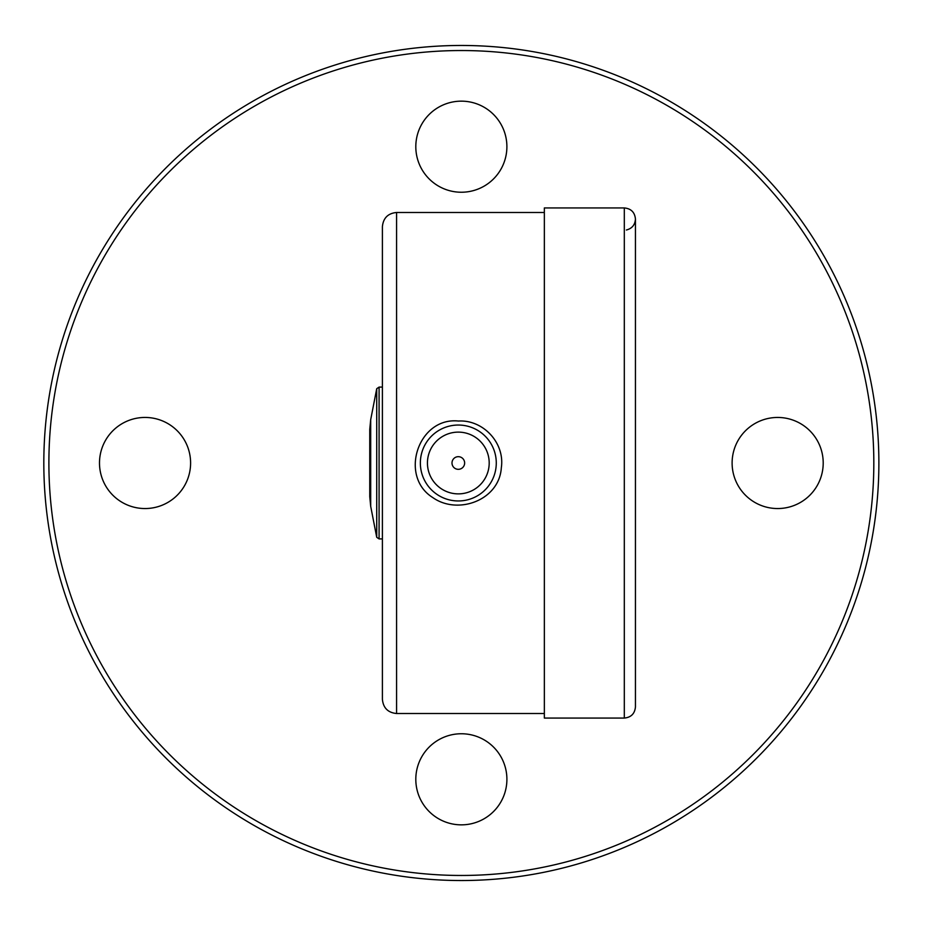 <?xml version="1.0" encoding="UTF-8"?>
<svg xmlns="http://www.w3.org/2000/svg" width="926" height="926" viewBox="0 0 926 926"><rect width="100%" height="100%" fill="white"/><g stroke="black" fill="none" stroke-linecap="round" stroke-linejoin="round"><path stroke-width="1.39" d="M544.349 713.518L396.571 713.518C387.971 712.673 383.248 707.95 382.403 699.338L382.403 226.662C383.248 218.05 387.971 213.327 396.571 212.482L396.571 713.518M458.37 421.029C418.263 416.862 398.631 476.358 432.801 497.575C457.664 515.261 499.288 500.457 501.336 467.676C505.029 442.709 482.874 419.478 458.358 421.041M624.309 207.933L624.309 718.067L544.349 718.067L544.349 207.933L624.309 207.933C631.081 208.593 634.785 212.297 635.444 219.068L635.444 219.068C635.039 224.879 632.018 228.525 626.381 230.007M873.82 463A412.464 412.464 0 0 1 255.125 820.205A412.464 412.464 0 0 1 255.125 105.796A412.464 412.464 0 0 1 873.82 463M506.904 779.31A45.548 45.548 0 0 1 438.577 818.746A45.548 45.548 0 0 1 438.577 739.862A45.548 45.548 0 0 1 506.904 779.31M145.046 508.548A45.548 45.548 0 0 1 105.599 440.22A45.548 45.548 0 0 1 184.494 440.22A45.548 45.548 0 0 1 145.046 508.548M415.809 146.69A45.548 45.548 0 0 1 484.124 107.254A45.548 45.548 0 0 1 484.124 186.138A45.548 45.548 0 0 1 415.809 146.69M777.655 417.452A45.548 45.548 0 0 1 817.102 485.78A45.548 45.548 0 0 1 738.219 485.78A45.548 45.548 0 0 1 777.655 417.452M878.878 463A417.522 417.522 0 0 1 252.59 824.591A417.522 417.522 0 0 1 252.59 101.409A417.522 417.522 0 0 1 878.878 463M496.278 463A37.954 37.954 0 0 1 439.341 495.873A37.954 37.954 0 0 1 439.341 430.127A37.954 37.954 0 0 1 496.278 463M464.644 463A6.332 6.332 0 0 1 455.152 468.475A6.332 6.332 0 0 1 455.152 457.525A6.332 6.332 0 0 1 464.644 463M370.689 419.709L369.752 429.375L369.752 496.625L370.689 506.29L376.72 537.288L376.72 388.712L370.689 419.709L370.689 506.29M376.72 537.288L379.081 538.909L379.081 387.091L382.403 387.091L382.403 502.297M489.194 463A30.871 30.871 0 0 1 442.883 489.738A30.871 30.871 0 0 1 442.883 436.262A30.871 30.871 0 0 1 489.194 463M544.349 212.482L396.571 212.482M624.309 718.067C631.081 717.407 634.785 713.703 635.444 706.932L635.444 219.068M379.081 387.091L376.72 388.712M379.081 538.909L382.403 538.909"/></g></svg>
